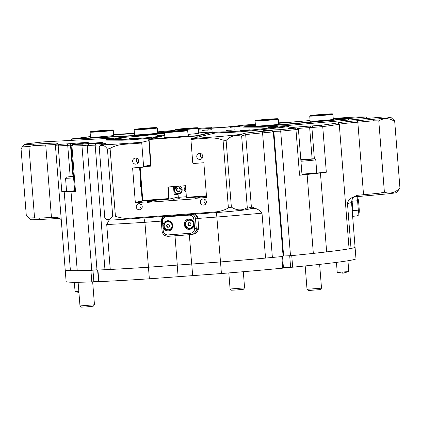 <?xml version="1.0" encoding="UTF-8"?>
<svg xmlns="http://www.w3.org/2000/svg" width="421" height="421" viewBox="0 0 421 421"><rect width="100%" height="100%" fill="white"/><g stroke="black" fill="none" stroke-linecap="round" stroke-linejoin="round"><path stroke-width="0.63" d="M246.695 126.526A11.777 0.342 175.5 0 0 242.985 127.079A11.777 0.342 175.5 0 0 243.648 127.131L260.515 127.195A11.777 0.342 175.5 0 0 270.998 126.6A17.298 0.5 175.5 0 1 287.369 125.8L288.148 126.468A18.024 0.521 175.5 0 1 288.159 126.479A18.024 0.521 175.5 0 1 283.843 127.163L254.91 130.426A18.024 0.521 175.5 0 1 236.791 132.015A18.024 0.521 175.5 0 1 223.662 132.647L223.662 132.662M153.849 137.767L153.186 137.072A17.298 0.5 175.5 0 1 136.683 138.593A17.298 0.5 175.5 0 1 122.437 139.383L107.608 139.325A17.298 0.5 175.5 0 1 106.629 139.219A17.298 0.5 175.5 0 1 106.918 139.119A17.298 0.5 175.5 0 1 129.263 136.978A11.777 0.342 175.5 0 0 141.851 135.883L164.574 133.32M107.608 139.325L106.981 140.109A18.024 0.521 175.5 0 1 105.955 140.019A18.024 0.521 175.5 0 1 105.966 140.004L106.629 139.219M231.897 129.915L226.066 130.521L231.897 129.915M164.716 135.083L156.97 135.578L164.695 134.846M208.484 129.821L202.654 130.426L208.484 129.821M250.053 129.826L240.286 130.573L250.053 129.826M135.057 138.099L129.231 138.704L135.057 138.099M120.843 138.046L115.017 138.646L120.843 138.046M236.223 126.695L230.392 127.3L236.223 126.695M277.792 126.7L268.024 127.447L277.792 126.7M230.266 130.299L234.981 129.815L230.266 130.299M164.711 135.046L157.912 135.499L164.7 134.883M206.853 130.205L211.568 129.721L206.853 130.205M244.48 130.352L249.195 129.868L244.48 130.352M133.425 138.483L138.141 137.999L133.425 138.483M119.211 138.43L123.927 137.941L119.211 138.43M234.592 127.079L239.307 126.595L234.592 127.079M272.219 127.226L276.934 126.742L272.219 127.226M213.473 133.194L214.894 133.089A11.046 0.321 175.5 0 1 223.662 132.647L224.314 131.862A17.298 0.5 175.5 0 0 236.912 131.257A17.298 0.5 175.5 0 0 254.305 129.731L254.91 130.426M106.987 140.135L121.811 140.167A18.024 0.521 175.5 0 0 136.657 139.346A18.024 0.521 175.5 0 0 153.849 137.756A11.046 0.321 175.5 0 1 156.28 137.488M198.386 129.231L238.56 126.289A17.298 0.5 175.5 0 1 252.574 125.637M287.369 125.8A17.298 0.5 175.5 0 1 283.238 126.468L254.305 129.731M288.048 126.379A18.171 0.526 175.5 0 1 288.469 126.458A18.171 0.526 175.5 0 1 284.117 127.142L255.079 130.421A18.171 0.526 175.5 0 1 236.765 132.026A18.171 0.526 175.5 0 1 223.556 132.657A10.904 0.316 -4.5 0 0 214.894 133.094L214.973 132.331A11.777 0.342 175.5 0 1 224.314 131.862M214.973 132.331L213.41 132.447M153.186 137.072A11.777 0.342 175.5 0 1 161.49 136.262M232.082 130.005L229.35 130.247L232.087 130.068M162.985 135.062L160.248 135.304L162.99 135.125M208.669 129.91L205.937 130.157L208.674 129.978M246.296 130.057L243.564 130.305L246.301 130.126M135.609 138.172L132.704 138.451L135.609 138.172M121.027 138.135L118.296 138.377L121.032 138.199M236.407 126.784L233.676 127.026L236.413 126.847M274.034 126.931L271.303 127.174L274.039 126.995M164.511 132.489L138.567 135.294L71.607 138.888L90.447 136.767M142.53 135.809L142.487 135.278L138.398 135.604L138.451 136.23M134.531 134.783A12.009 0.347 -4.5 0 0 134.362 134.815A12.009 0.347 -4.5 0 0 134.167 134.904A12.009 0.347 -4.5 0 0 145.219 134.373A12.009 0.347 -4.5 0 0 157.901 133.094A12.009 0.347 -4.5 0 0 158.101 133.025A12.009 0.347 -4.5 0 0 157.722 132.957M90.478 137.146A12.009 0.347 -4.5 0 0 90.31 137.183A12.009 0.347 -4.5 0 0 90.115 137.272A12.009 0.347 -4.5 0 0 101.166 136.741A12.009 0.347 -4.5 0 0 113.849 135.457A12.009 0.347 -4.5 0 0 114.044 135.388A12.009 0.347 -4.5 0 0 113.665 135.32M156.933 127.631A11.267 0.326 175.5 0 1 143.65 129.005A11.267 0.326 175.5 0 1 134.478 129.394A11.267 0.326 175.5 0 1 147.76 128.037A11.267 0.326 175.5 0 1 156.933 127.631L157.322 127.963A11.63 0.337 175.5 0 1 157.328 127.973A11.63 0.337 175.5 0 1 143.614 129.384A11.63 0.337 175.5 0 1 134.141 129.8A11.63 0.337 175.5 0 1 134.146 129.789L134.546 134.952M112.881 129.994L113.27 130.326A11.63 0.337 175.5 0 1 113.275 130.336A11.63 0.337 175.5 0 1 99.561 131.747A11.63 0.337 175.5 0 1 90.089 132.162A11.63 0.337 175.5 0 1 90.089 132.152L90.426 131.762A11.267 0.326 175.5 0 1 103.708 130.405A11.267 0.326 175.5 0 1 112.881 129.994A11.267 0.326 175.5 0 1 99.598 131.373A11.267 0.326 175.5 0 1 90.426 131.762M144.087 128.905L154.544 127.826L140.046 128.768L136.867 129.221L144.087 128.905M100.035 131.268L110.491 130.194L95.993 131.136L92.809 131.584L100.035 131.268M142.245 134.999L142.487 135.278L164.532 132.789M113.623 134.767L134.441 133.646M157.675 132.399L164.948 132.01M71.533 140.372L71.438 139.204L138.398 135.604L138.567 135.294M71.438 139.204L71.607 138.888L71.438 139.204M71.502 140.377L71.407 139.193M177.225 186.314L174.557 190.16C174.726 194.939 182.404 194.376 181.825 189.629L178.583 186.214M185.908 191.644A2.473 2.426 76.8 0 1 185.55 187.071M185.803 190.318A2.473 2.426 76.8 0 1 185.624 188.008M179.704 186.135A4.142 4.068 76.8 0 1 179.036 193.949A4.142 4.068 76.8 0 1 175.894 186.414M198.696 133.115A12.009 0.347 175.5 0 1 199.075 133.183A12.009 0.347 175.5 0 1 191.092 134.131A12.009 0.347 175.5 0 1 187.992 134.394M188.087 135.615A12.009 0.347 175.5 0 1 188.466 135.683A12.009 0.347 175.5 0 1 180.488 136.63A12.009 0.347 175.5 0 1 164.537 137.562A12.009 0.347 175.5 0 1 164.9 137.441M182.019 191.023A3.999 3.926 -103.2 0 1 179.162 193.771C176.467 194.049 174.857 192.85 174.32 190.171L176.325 186.382A3.999 3.926 -103.2 0 0 179.162 193.771L179.825 193.618A3.999 3.926 -103.2 0 0 180.067 193.549M175.452 129.557L175.12 129.947A11.63 0.337 -4.5 0 0 175.115 129.957A11.63 0.337 -4.5 0 0 190.571 129.063A11.63 0.337 -4.5 0 0 198.302 128.131A11.63 0.337 -4.5 0 0 198.296 128.126L197.907 127.789A11.267 0.326 -4.5 0 0 182.94 128.668A11.267 0.326 -4.5 0 0 175.452 129.557A11.267 0.326 -4.5 0 0 190.418 128.7A11.267 0.326 -4.5 0 0 197.907 127.789M164.843 132.052L164.511 132.447A11.63 0.337 -4.5 0 0 164.506 132.457A11.63 0.337 -4.5 0 0 179.962 131.557A11.63 0.337 -4.5 0 0 187.698 130.631A11.63 0.337 -4.5 0 0 187.692 130.621L187.298 130.289A11.267 0.326 -4.5 0 0 172.331 131.168A11.267 0.326 -4.5 0 0 164.843 132.052A11.267 0.326 -4.5 0 0 179.814 131.194A11.267 0.326 -4.5 0 0 187.298 130.289M189.624 128.694L177.841 129.379L191.776 128.073L195.518 127.989L189.624 128.694M179.02 131.194L167.232 131.878L181.172 130.568L184.914 130.484L179.02 131.194M176.136 190.045L177.304 191.781L179.362 191.629L180.246 189.745L179.078 188.008L177.02 188.155L176.136 190.045L176.662 189.918L177.509 188.124M179.404 191.539L177.304 191.781M177.836 191.655L176.662 189.918M179.478 193.818A4.142 4.068 76.8 0 1 178.799 193.839M186.308 196.749L178.309 197.333L178.083 194.434L174.878 194.67L174.105 193.997L173.563 187.119L174.047 186.545M146.05 166.479L151.102 166.111L150.592 165.548L148.776 139.504L149.039 139.193L196.912 135.688L213.073 131.878L198.675 132.868M213.436 133.378L213.073 131.878M148.776 139.504L196.881 135.994L196.912 135.688L197.312 137.172M213.031 131.894L213.342 132.162L196.881 135.994L196.981 137.251M164.748 135.499L149.039 139.193L151.102 166.111M149.75 165.611L150.802 165.253M139.593 167.442L142.14 200.022L139.593 167.442M140.167 167.395L142.772 200.491L142.156 200.007M186.45 197.859L206.5 196.391L186.45 197.859L185.44 185.714M186.392 197.796L185.672 185.693L167.863 186.998L168.774 198.586L169.21 199.122L143.282 201.022L142.672 200.601M168.2 186.977L169.153 199.054M178.283 196.986L169.21 199.122L143.277 201.022M278.649 124.106A12.009 0.347 175.5 0 1 279.028 124.169A12.009 0.347 175.5 0 1 268.924 125.3A12.009 0.347 175.5 0 1 255.773 126.105A12.009 0.347 175.5 0 1 255.094 126.053A12.009 0.347 175.5 0 1 255.458 125.926M333.306 119.243A12.009 0.347 175.5 0 1 333.685 119.311A12.009 0.347 175.5 0 1 323.586 120.438A12.009 0.347 175.5 0 1 310.435 121.243A12.009 0.347 175.5 0 1 309.756 121.19A12.009 0.347 175.5 0 1 310.119 121.069M255.405 120.543A11.267 0.326 -4.5 0 0 256.042 120.611A11.267 0.326 -4.5 0 0 268.703 119.827A11.267 0.326 -4.5 0 0 277.86 118.775A11.267 0.326 -4.5 0 0 277.223 118.727A11.267 0.326 -4.5 0 0 264.883 119.485A11.267 0.326 -4.5 0 0 255.405 120.543L255.073 120.932A11.63 0.337 -4.5 0 0 255.068 120.943A11.63 0.337 -4.5 0 0 255.731 121.006A11.63 0.337 -4.5 0 0 270.524 120.048A11.63 0.337 -4.5 0 0 278.255 119.122A11.63 0.337 -4.5 0 0 278.249 119.111L278.66 124.274M310.067 115.68A11.267 0.326 -4.5 0 0 310.703 115.749A11.267 0.326 -4.5 0 0 323.365 114.97A11.267 0.326 -4.5 0 0 332.516 113.917A11.267 0.326 -4.5 0 0 331.885 113.865A11.267 0.326 -4.5 0 0 319.544 114.623A11.267 0.326 -4.5 0 0 310.067 115.68L309.73 116.075A11.63 0.337 -4.5 0 0 309.724 116.085A11.63 0.337 -4.5 0 0 310.388 116.143A11.63 0.337 -4.5 0 0 325.18 115.186A11.63 0.337 -4.5 0 0 332.916 114.259A11.63 0.337 -4.5 0 0 332.911 114.249L333.321 119.417M269.577 119.68L257.794 120.364L271.729 119.059L275.471 118.975L269.577 119.68M324.238 114.822L312.45 115.507L326.391 114.196L330.132 114.112L324.238 114.822M261.388 127.184L261.341 126.574L265.041 126.337L265.093 127.01M255.415 125.384L247.111 126.205L264.92 126.047L348.004 118.659L333.258 118.596M261.594 126.263L261.341 126.574L246.859 126.516L246.906 127.142M246.964 126.189L246.695 126.505L247.111 126.205M310.077 120.522L278.586 123.321M348.214 120.117L348.125 118.948L265.041 126.337L264.92 126.047M348.125 118.948L348.004 118.659L348.125 118.948M348.393 120.101L348.299 118.922M354.55 246.827A145.377 4.215 175.5 0 1 355.061 247.132A145.377 4.215 175.5 0 1 291.748 255.615L290.664 255.705M291.748 255.615L292.658 267.203L283.417 267.582M87.626 145.134L81.958 145.703L91.762 270.287L96.967 269.761L91.825 270.261M98.498 281.291L91.81 281.907A145.377 4.215 -4.5 0 1 66.118 281.533L65.208 269.945A145.377 4.215 175.5 0 0 90.899 270.319L91.81 281.907M282.544 256.505L283.454 268.072L282.723 268.166A145.377 4.215 -4.5 0 1 221.42 273.529L149.36 278.802L148.45 267.214A145.377 4.215 175.5 0 1 97.94 270.04L97.614 270.035L98.525 281.628L98.851 281.628A145.377 4.215 -4.5 0 0 149.36 278.802M292.658 267.203A145.377 4.215 -4.5 0 0 355.971 258.72L355.061 247.132A145.377 4.215 175.5 0 1 351.019 248.453A22.534 0.653 -4.5 0 0 349.077 248.816A145.377 4.215 175.5 0 1 326.649 251.89L313.335 253.389A145.377 4.215 175.5 0 1 290.495 255.736L280.691 131.152L273.824 131.373L283.628 255.957L289.701 255.763L290.611 267.351M178.12 276.697L177.209 265.109L148.45 267.214A145.377 4.215 175.5 0 1 110.26 269.456A22.534 0.653 -4.5 0 0 104.966 269.719A145.377 4.215 175.5 0 1 96.993 270.077L87.184 145.492A145.377 4.215 175.5 0 0 95.162 145.134L96.004 143.577A23.986 0.695 175.5 0 1 105.924 143.382A23.986 0.695 175.5 0 1 105.529 143.524A23.986 0.695 175.5 0 1 104.497 143.714L101.498 144.419A26.897 0.779 -4.5 0 0 101.056 144.577A26.897 0.779 -4.5 0 0 122.948 143.645L141.83 142.261L148.86 140.609M282.723 268.166L281.812 256.578A145.377 4.215 175.5 0 1 220.509 261.941L191.75 264.046L192.66 275.634M265.54 258.089L262.009 213.179C259.852 210.511 257.615 208.942 255.3 208.484L252.484 207.121L251.39 207.264L245.69 134.831A22.534 0.653 175.5 0 1 262.578 132.878A145.377 4.215 175.5 0 0 273.313 131.868L283.117 256.452A145.377 4.215 175.5 0 1 272.382 257.463A22.534 0.653 -4.5 0 0 265.54 258.089A145.377 4.215 175.5 0 1 220.509 261.941L221.42 273.529M336.442 262.388L337.232 272.445L348.725 271.571L347.978 260.746M168.242 230.887C165.206 230.792 163.411 229.224 162.859 226.177C162.927 223.093 164.458 221.283 167.447 220.746C173.857 219.988 174.699 230.703 168.242 230.887M189.618 229.319C183.203 230.076 182.361 219.362 188.819 219.178C191.855 219.273 193.649 220.846 194.202 223.888C194.134 226.972 192.602 228.782 189.618 229.319M307.014 289.306L321.507 288.164L320.202 289.611L308.425 290.511L307.02 289.311L305.178 265.94M230.087 289.006L244.58 287.864L243.375 289.274L236.349 289.995L231.497 290.211L230.087 289.011L228.819 272.924M78.111 282.265L79.979 305.935L94.467 304.788L92.662 281.86M79.979 305.935L81.385 307.135L86.237 306.92L93.262 306.199L94.462 304.793M300.941 161.254A11.63 0.337 175.5 0 0 302.062 161.175A11.63 0.337 175.5 0 0 315.582 159.843A11.63 0.337 175.5 0 0 315.776 159.764L316.792 172.657A11.63 0.337 175.5 0 1 316.787 172.668A11.63 0.337 175.5 0 1 303.073 174.068A11.63 0.337 175.5 0 1 301.957 174.147M74.628 190.787A11.63 0.337 175.5 0 1 66.565 191.113A11.63 0.337 175.5 0 1 66.56 191.102L65.55 178.209A11.63 0.337 175.5 0 0 73.612 177.894M74.333 282.28L75.07 291.637L78.838 291.495M301.999 174.71A11.046 0.321 -4.5 0 0 303.225 174.62A11.046 0.321 -4.5 0 0 316.25 173.289L316.787 172.668M297.536 128.5A12.356 0.358 175.5 0 1 303.904 127.984A12.356 0.358 175.5 0 1 309.656 127.61L311.898 127.495L314.361 158.775M66.565 191.113L67.192 191.644A11.046 0.321 -4.5 0 0 74.67 191.35M70.181 176.588L67.723 145.366L70.507 145.119A12.356 0.358 175.5 0 1 71.938 144.998M61.256 219.72L59.429 218.146L56.603 217.325L51.446 217.468L45.742 145.035L46.478 143.487A23.986 0.695 175.5 0 1 58.019 143.193A23.986 0.695 175.5 0 1 57.624 143.335A23.986 0.695 175.5 0 1 57.182 143.424A143.919 4.173 175.5 0 0 56.788 143.672A143.919 4.173 175.5 0 0 59.514 144.387L69.912 143.672A13.809 0.4 175.5 0 1 88.257 142.614A13.809 0.4 175.5 0 1 88.031 142.698A13.809 0.4 175.5 0 1 79.085 143.708L72.438 144.414L73.096 144.445L71.928 146.013L71.102 145.971L74.691 191.613L75.517 191.644A145.377 4.215 175.5 0 1 71.023 191.723L64.197 191.697A145.377 4.215 175.5 0 1 61.798 191.592L66.855 191.355M67.128 143.919L67.723 145.366L58.203 145.961A145.377 4.215 175.5 0 1 55.404 145.361A145.377 4.215 175.5 0 1 55.451 145.234L56.788 143.672M156.249 137.499A10.904 0.316 -4.5 0 0 153.918 137.756A18.171 0.526 175.5 0 1 136.578 139.362A18.171 0.526 175.5 0 1 121.569 140.193L106.681 140.135A18.171 0.526 175.5 0 1 105.65 140.04A18.171 0.526 175.5 0 1 106.055 139.898M94.33 143.366L94.02 143.056L102.792 142.409L89.141 143.887L87.184 145.492M273.313 131.868L271.177 130.563L263.225 130.71L268.188 130.189L281.012 129.61L280.691 131.152A145.377 4.215 175.5 0 0 295.958 129.61L298.421 129.258L302.015 174.889L299.547 175.247L295.958 129.61L294.884 128.205A143.919 4.173 175.5 0 1 281.012 129.61M271.529 130.778L272.198 130.01M140.561 203.996A3.052 3 -103.2 0 0 141.64 208.584M204.674 199.301A3.052 3 -103.2 0 0 205.753 203.89M136.967 158.364A3.052 3 -103.2 0 0 138.046 162.953M201.085 153.67A3.052 3 -103.2 0 0 202.164 158.259M51.446 217.468L38.879 218.141L34.543 217.815L28.933 146.497L33.18 145.708L45.742 145.035A22.534 0.653 175.5 0 1 55.972 144.629M179.33 198.654L173.499 199.254L179.33 198.654M104.966 269.719L95.162 145.134A22.534 0.653 175.5 0 1 100.814 144.861M142.235 206.506A3.052 3 76.8 0 1 139.94 209.7A3.052 3 76.8 0 1 136.251 206.948A3.052 3 76.8 0 1 138.546 203.753A3.052 3 76.8 0 1 142.235 206.506M206.353 201.817A3.052 3 76.8 0 1 204.059 205.006A3.052 3 76.8 0 1 200.37 202.254A3.052 3 76.8 0 1 202.659 199.065A3.052 3 76.8 0 1 206.353 201.817M138.646 160.875A3.052 3 76.8 0 1 136.351 164.069A3.052 3 76.8 0 1 132.662 161.311A3.052 3 76.8 0 1 134.952 158.122A3.052 3 76.8 0 1 138.646 160.875M202.759 156.18A3.052 3 76.8 0 1 200.47 159.375A3.052 3 76.8 0 1 196.775 156.623A3.052 3 76.8 0 1 199.07 153.428A3.052 3 76.8 0 1 202.759 156.18M164.19 226.04A3.999 3.926 76.8 0 1 167.195 221.862A3.999 3.926 76.8 0 1 172.026 225.467A3.999 3.926 76.8 0 1 169.026 229.645A3.999 3.926 76.8 0 1 164.19 226.04M169.026 229.645L169.2 229.603A3.999 3.926 -103.2 0 0 172.2 225.424A3.999 3.926 -103.2 0 0 167.369 221.82L167.195 221.862M167.1 221.514A4.363 4.284 -103.2 0 0 163.943 226.04A4.363 4.284 -103.2 0 0 169.095 229.998M185.566 224.477A3.999 3.926 76.8 0 1 188.566 220.299A3.999 3.926 76.8 0 1 193.402 223.904A3.999 3.926 76.8 0 1 190.397 228.077A3.999 3.926 76.8 0 1 185.566 224.477M190.397 228.077L190.571 228.04A3.999 3.926 -103.2 0 0 193.571 223.861A3.999 3.926 -103.2 0 0 188.74 220.257L188.566 220.299M188.471 219.946A4.363 4.284 -103.2 0 0 185.314 224.477A4.363 4.284 -103.2 0 0 190.466 228.435M255.331 124.311A143.919 4.173 175.5 0 0 246.243 124.921L238.144 125.774A13.809 0.4 175.5 0 1 223.556 127.247A13.809 0.4 175.5 0 1 210.847 127.858A13.809 0.4 175.5 0 1 211.074 127.758L206.153 127.858A143.919 4.173 175.5 0 0 198.328 128.468M157.633 131.847A23.986 0.695 175.5 0 0 166.905 131.052A143.919 4.173 175.5 0 1 175.147 130.357M134.415 133.315L126.326 133.746A26.897 0.779 -4.5 0 0 113.607 134.573M90.436 136.599A26.897 0.779 -4.5 0 0 88.526 136.804L79.048 138.051M347.272 118.654L366.112 116.98L359.718 116.954A26.897 0.779 175.5 0 0 333.248 118.511M300.368 121.385A23.986 0.695 175.5 0 1 281.496 122.664A143.919 4.173 175.5 0 0 278.549 122.843M349.077 248.816L339.268 124.232A22.534 0.653 175.5 0 1 357.824 122.19L373.416 120.801L378.784 120.885C384.01 117.748 389.314 117.927 394.703 121.427L399.95 188.113L396.619 192.56A26.897 0.779 175.5 0 1 378.747 194.681L355.098 196.796L352.288 197.554C349.683 198.559 348.083 200.559 347.483 203.543L351.019 248.453M399.95 188.113C395.224 192.75 390.035 194.113 384.394 192.202L379.116 193.234L357.213 195.318L352.288 197.554M91.762 270.287A145.377 4.215 175.5 0 1 77.238 270.677L70.412 270.65A145.377 4.215 175.5 0 1 65.208 269.945L55.404 145.361M283.086 256.01L290.495 255.736M216.489 212.563L220.509 261.941L148.45 267.214L144.913 222.309A145.377 4.215 175.5 0 1 106.724 224.546L110.26 269.456M366.112 116.98L366.854 117.643L366.917 118.454M394.703 121.427L394.561 120.774L390.683 117.185A26.897 0.779 -4.5 0 0 389.167 117.07L382.768 117.043L284.859 125.753M378.784 120.885L384.394 192.202M294.884 128.205L296.858 127.921L292.59 128.073A13.809 0.4 175.5 0 1 287.775 128.163A13.809 0.4 175.5 0 1 295.584 127.174A13.809 0.4 175.5 0 1 310.488 126.058L321.391 125.216L322.728 126.595A145.377 4.215 175.5 0 0 339.268 124.232L337.726 122.885A23.986 0.695 175.5 0 1 357.345 120.727L357.824 122.19L363.528 194.623M60.203 218.936L57.556 218.541L56.603 217.325M38.879 218.141L39.937 219.483L57.556 218.541M39.937 219.483A26.897 0.779 175.5 0 1 30.565 219.651L26.297 215.468L21.05 148.781L22.397 146.892L28.933 146.497M34.543 217.815L28.586 217.962M189.361 234.76L191.666 264.051M252.1 208.406L251.3 208.532L252.484 207.121M251.39 207.264L248.364 207.974L247.053 209.526L251.3 208.532M247.053 209.526A26.897 0.779 175.5 0 1 215.789 212.61L128.879 218.973A26.897 0.779 175.5 0 1 106.987 219.951L104.808 218.089C107.797 220.625 110.423 219.862 112.691 215.81L115.417 216.21C119.732 217.836 124.153 218.525 128.689 218.283L215.599 211.921L215.789 212.61M195.012 214.131L197.923 218.446L198.649 227.866L193.718 234.071L191.897 234.502A5.815 5.71 76.8 0 1 191.023 234.639A1.452 0.268 -94.2 0 1 191.013 234.639A1.452 0.268 -94.2 0 1 190.639 233.25C193.202 232.792 194.513 231.24 194.576 228.592L196.265 228.424L195.523 219.009L197.907 218.446M251.974 208.421L255.3 208.484M248.364 207.974L247.29 207.658C242.064 210.8 236.76 210.621 231.371 207.121L228.398 207.942C224.43 210.163 220.162 211.489 215.599 211.921M143.877 217.878L144.913 222.309L161.285 221.109M109.171 220.067L106.724 224.546M174.989 235.813L177.294 265.104M192.502 214.315A5.815 5.71 76.8 0 1 195.523 219.009L193.834 219.178C193.36 216.573 191.823 215.226 189.218 215.142L166.421 216.815C163.858 217.273 162.548 218.825 162.485 221.472L163.227 230.887C163.701 233.497 165.243 234.839 167.847 234.923L190.639 233.25M247.29 207.658L241.675 136.346L242.664 135.541L245.69 134.831L244.127 133.494A23.986 0.695 175.5 0 1 261.967 131.426L262.578 132.878L272.382 257.463M231.371 207.121L226.124 140.43C230.85 135.799 236.034 134.436 241.675 136.346M228.398 207.942L223.062 140.109L226.124 140.43M101.056 144.577L99.198 146.776C101.777 144.256 104.524 145.04 107.444 149.118L110.076 148.381C114.049 146.155 118.312 144.829 122.874 144.403L122.948 143.645M110.076 148.381L115.417 216.21M209.79 138.041L190.908 139.419L190.981 138.667L209.863 137.283L209.79 138.041C214.321 137.793 218.746 138.483 223.062 140.109M190.908 139.419L192.76 162.959L193.376 163.501L203.564 162.753A0.289 0.284 76.8 0 1 203.869 163.022L206.564 197.212A0.289 0.284 76.8 0 1 206.301 197.523L195.328 198.323L194.87 198.865L147.139 202.359L146.603 201.891L135.63 202.696A0.289 0.284 76.8 0 1 135.32 202.427L132.631 168.237A0.289 0.284 76.8 0 1 132.894 167.926L143.082 167.179L143.603 166.558L141.751 143.019L122.874 144.403M107.444 149.118L112.691 215.81M99.198 146.776L104.808 218.089M190.192 222.677L191.129 224.067L190.418 225.577L188.771 225.698L187.834 224.309L188.545 222.798L190.192 222.677M188.913 222.772L188.234 224.214L189.171 225.603L190.45 225.509M189.171 225.603L188.771 225.698M188.234 224.214L187.834 224.309M168.821 224.246L169.752 225.63L169.047 227.14L167.4 227.261L166.463 225.872L167.174 224.367L168.821 224.246M167.542 224.335L166.863 225.777L167.8 227.166L169.079 227.072M167.8 227.166L167.4 227.261M166.863 225.777L166.463 225.872M209.863 137.283A26.897 0.779 -4.5 0 0 241.128 134.199L244.127 133.494M214.894 133.094L190.981 138.667M195.328 198.323L202.196 196.707M147.139 202.359L157.149 200.007M153.465 200.275L146.603 201.891M141.203 186.514L140.561 186.44L141.088 186.608M140.63 180.814L140.151 181.225L140.561 186.44M143.082 167.179L150.792 165.364M150.771 164.874L143.603 166.558M141.751 143.019L141.83 142.261M70.412 270.65L64.197 191.697M46.478 143.487L34.006 144.156A26.897 0.779 175.5 0 1 24.634 144.277A26.897 0.779 175.5 0 1 31.059 143.282L43.542 141.877L117.648 137.899M357.345 120.727L372.817 119.354A26.897 0.779 -4.5 0 0 390.683 117.185M326.649 251.89L320.434 172.942L307.12 174.441A145.377 4.215 175.5 0 1 299.547 175.247M316.439 173.068L326.322 172.226A145.377 4.215 175.5 0 1 320.434 172.942M313.335 253.389L307.12 174.441M73.096 144.445A143.919 4.173 175.5 0 0 82.174 144.166L81.958 145.703A145.377 4.215 175.5 0 1 71.928 146.013L75.517 191.644M77.238 270.677L71.023 191.723M271.177 130.563A143.919 4.173 175.5 0 1 261.967 131.426M337.726 122.885A143.919 4.173 175.5 0 1 321.391 125.216M82.174 144.166L92.499 143.129L93.788 143.077L93.746 143.424M96.004 143.577A143.919 4.173 175.5 0 1 89.141 143.887M326.322 172.226L322.728 126.595L311.898 127.495L312.729 125.937M272.092 131.12L272.34 130.005M73.517 176.715L70.481 176.762L73.496 176.425M301.899 159.996L301.873 159.654L308.451 159.17L310.682 159.18L300.847 160.069M300.826 159.77L301.873 159.654M274.171 129.831L273.824 131.373L272.682 131.484M92.452 143.556L92.499 143.129M122.437 139.383L121.816 140.193M283.238 126.468L283.843 127.163M181.109 187.171A3.999 3.926 -103.2 0 0 179.593 186.14M142.772 200.491L168.774 198.586M186.587 197.286L206.453 195.828M92.962 270.166L93.872 281.754M97.94 270.04L98.851 281.628M341.968 272.234A14.535 2.689 85.8 0 0 343.047 273.208L348.814 271.54M315.776 159.764L315.397 159.043L314.219 158.77L300.81 159.627L312.366 158.817L314.503 158.901L300.857 160.212M73.528 176.852L66.66 177.046L73.486 176.273L66.507 177.067L65.55 178.209M168.321 230.129A4.363 4.284 76.8 0 1 166.979 221.541A4.363 4.284 76.8 0 1 172.252 225.472A4.363 4.284 76.8 0 1 168.321 230.129M189.692 228.566A4.363 4.284 76.8 0 1 188.35 219.972A4.363 4.284 76.8 0 1 193.623 223.904A4.363 4.284 76.8 0 1 189.692 228.566M72.965 176.32L70.507 145.119L69.912 143.672M351.53 201.28L357.582 200.738A5.815 1.926 -95.1 0 0 356.692 196.644M357.524 196.57L358.55 200.622L357.582 200.738L358.324 210.158L352.193 210.7M352.53 215.026A5.815 1.926 84.9 0 0 352.856 210.642L352.114 201.227A5.815 1.926 84.9 0 0 351.919 199.654M379.116 193.234L378.747 194.681M357.213 195.318L356.882 196.628M354.556 196.823C353.108 196.917 352.098 198.717 351.524 202.227A145.377 4.215 175.5 0 1 347.483 203.543M197.923 218.425L216.973 217.031A145.377 4.215 175.5 0 0 262.009 213.179M162.485 221.472L161.327 221.514A5.815 5.71 76.8 0 1 163.58 216.436M166.421 216.815A1.452 0.268 -94.2 0 1 166.395 216.231M189.192 214.557A1.452 0.268 85.8 0 0 189.218 215.142M128.879 218.973L128.689 218.283M195.028 214.131L197.191 216.189L197.923 218.446L198.665 227.861L196.265 228.424A5.815 5.71 76.8 0 1 191.897 234.502L168.226 236.307A1.452 0.268 -94.2 0 1 168.216 236.307A1.452 0.268 -94.2 0 1 167.847 234.923M193.834 219.178L194.576 228.592M163.227 230.887L162.069 230.929M359.208 210.032L358.324 210.158A5.815 1.926 -95.1 0 1 356.908 215.941A5.815 1.926 -95.1 0 1 356.85 215.941L352.635 216.32L356.908 215.941C358.75 215.073 359.139 215.478 359.287 210.042L358.55 200.622M241.128 134.199L242.664 135.541M135.63 202.696L143.103 200.933M142.756 200.675L135.32 202.427M132.631 168.237L134.431 167.816M61.798 191.592L58.203 145.961L59.514 144.387M34.006 144.156L33.18 145.708M372.817 119.354L373.416 120.801M140.151 181.13A23.039 0.668 175.5 0 1 140.482 181.03L140.893 186.245A23.039 0.668 -4.5 0 0 140.551 186.35M141.056 186.203L140.893 186.245A0.289 0.284 -103.2 0 0 141.077 186.492M310.488 126.058L309.656 127.61L312.114 158.828M211.61 127.626L211.942 127.916M90.089 132.162L90.494 137.32M134.478 129.394L134.146 129.789M113.275 130.336L113.681 135.494M157.328 127.973L157.733 133.131M198.302 128.131L198.707 133.289M187.698 130.631L188.103 135.788M164.506 132.457L164.911 137.609M175.115 129.957L175.189 130.92M213.484 133.368L213.389 132.147M277.86 118.775L278.249 119.111M332.516 113.917L332.911 114.249M309.724 116.085L310.13 121.237M255.068 120.943L255.473 126.1M246.743 127.142L246.695 126.505M166.979 221.541L167.632 221.441C172.678 220.762 173.999 229.156 168.979 230.029M188.35 219.972L189.003 219.873C194.049 219.199 195.376 227.593 190.35 228.466M351.524 202.227L355.061 247.132M191.013 234.639L168.216 236.307C164.711 236.218 162.653 234.429 162.043 230.94L161.301 221.525L163.569 216.436M198.665 227.861C198.017 231.534 196.37 233.608 193.718 234.071M24.634 144.277L22.397 146.892M296.858 127.921L298.421 129.252M72.438 144.414L71.102 145.971M211.705 127.584L212.095 127.916M343.047 273.208L337.247 272.45M78.911 292.411L75.08 291.642M243.306 271.713L244.58 287.864M319.634 264.388L321.507 288.164"/></g></svg>
